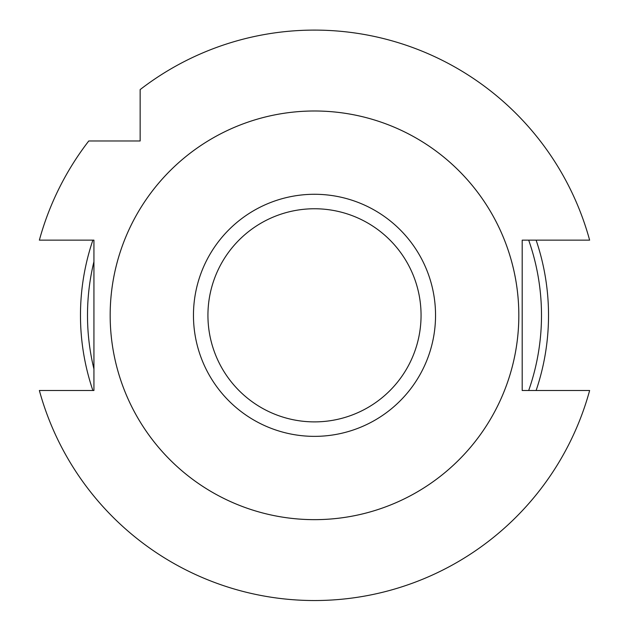 <?xml version="1.0" encoding="UTF-8"?>
<svg xmlns="http://www.w3.org/2000/svg" width="629" height="629" viewBox="0 0 629 629"><rect width="100%" height="100%" fill="white"/><g stroke="black" fill="none" stroke-linecap="round" stroke-linejoin="round"><path stroke-width="0.94" d="M80.473 315.318A234.027 234.027 0 0 1 92.88 240.144A234.027 234.027 0 0 0 92.88 390.499A234.027 234.027 0 0 1 80.473 315.318M536.12 240.144A234.027 234.027 0 0 1 536.12 390.499A234.027 234.027 0 0 0 536.12 240.144M88.775 140.975A285.22 285.22 0 0 0 39.368 240.144L93.933 240.144L93.933 390.499L39.368 390.499A285.22 285.22 0 0 0 589.632 390.499L522.196 390.499L522.196 240.144L589.632 240.144A285.22 285.22 0 0 0 140.149 89.593L140.149 140.975L88.775 140.975M518.831 315.318A204.331 204.331 0 0 1 212.335 492.279A204.331 204.331 0 0 1 212.335 138.364A204.331 204.331 0 0 1 518.831 315.318M518.823 315.318A204.323 204.323 0 0 1 212.335 492.271A204.323 204.323 0 0 1 212.335 138.372A204.323 204.323 0 0 1 518.823 315.318M93.933 368.995A227.006 227.006 0 0 1 93.933 261.648M528.69 240.144A227.006 227.006 0 0 1 528.69 390.499M421.06 315.318A106.56 106.56 0 0 0 261.216 223.036A106.56 106.56 0 0 0 261.216 407.608A106.56 106.56 0 0 0 421.06 315.318M435.543 315.318A121.043 121.043 0 0 0 253.982 210.495A121.043 121.043 0 0 0 253.982 420.148A121.043 121.043 0 0 0 435.543 315.318"/></g></svg>
